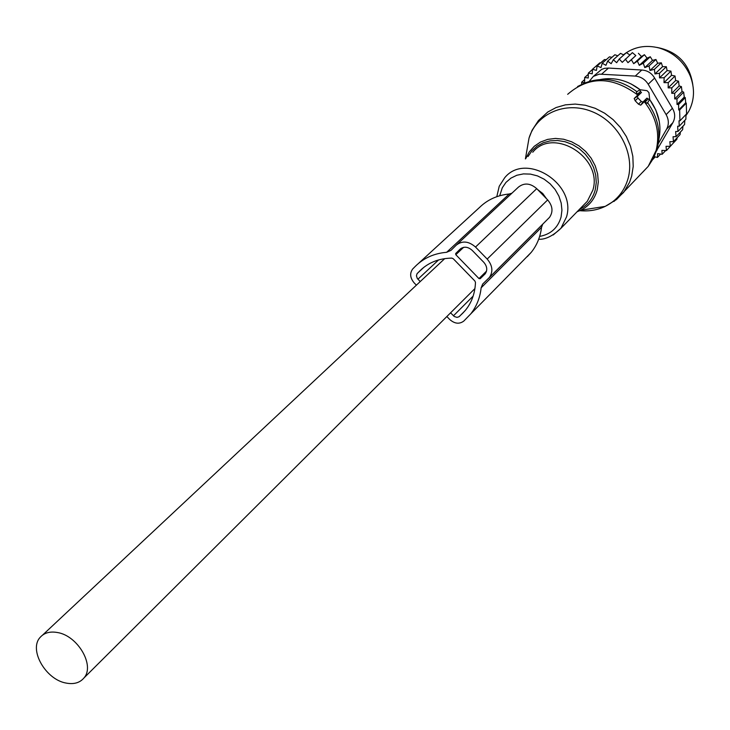 <?xml version="1.0" encoding="UTF-8"?>
<svg xmlns="http://www.w3.org/2000/svg" width="730" height="730" viewBox="0 0 730 730"><rect width="100%" height="100%" fill="white"/><g stroke="black" fill="none" stroke-linecap="round" stroke-linejoin="round"><path stroke-width="1.09" d="M640.42 91.396L641.469 92.482L637.39 96.397L637.974 98.021L641.278 101.415L642.884 102.054L640.712 105.175L644.535 101.461L647.163 103.341L649.7 99.435L648.933 92.619L647.045 90.675L639.945 89.717L640.42 91.396L637.454 94.279L638.057 94.79L634.206 98.477L635.164 100.758L638.458 104.153L640.712 105.175M649.627 99.8L646.944 98.112L642.884 102.054M639.827 89.79L636.35 92.071L637.454 94.279M641.469 92.482L638.057 94.79M646.944 98.112L644.535 101.461M692.807 84.707C689.558 63.802 677.549 51.365 656.772 47.386M663.999 82.645L671.536 75.309L670.925 71.129L664.127 77.709L663.999 82.645L668.26 82.618L675.022 76.002L671.536 75.309M667.101 70.573L666.335 66.704L662.575 66.658L654.947 73.922L659.491 73.246L659.509 77.873L667.101 70.573L670.925 71.129M581.655 84.37L581.655 82.225L584.639 82.672L584.675 77.499L588.243 77.991L588.325 73.128L592.24 73.803L592.495 69.259L596.401 70.418L597.149 65.946L600.982 67.58L602.214 63.227L609.477 56.84L611.986 57.314M602.214 63.227L605.927 65.326L607.634 61.147L614.861 54.768L617.808 55.781M623.785 54.978L620.527 53.363L613.337 59.741L611.174 63.692L607.634 61.147M629.835 54.923L626.395 52.651L619.25 59.03L616.64 62.698L613.337 59.741M662.575 66.658L661.316 62.807L657.684 63.254L655.932 59.477L652.492 60.407L650.275 56.758L647.072 58.163L639.298 65.326L637.39 61.119L633.677 63.683L631.359 59.723L627.973 62.689L635.83 55.562L632.381 52.633L622.27 62.36L619.25 59.03M635.83 55.562L631.359 59.723M633.677 63.683L641.487 56.538L638.412 53.317M641.487 56.538L644.408 54.704L637.39 61.119M647.072 58.163L644.408 54.704M676.984 98.879L683.663 92.126L684.265 97.072L677.02 104.454L676.984 98.879L674.693 98.915L674.702 93.294L671.737 93.331L671.792 87.846L668.16 87.883L675.642 80.519L675.022 76.002M675.642 80.519L678.526 81.185L671.792 87.846M671.737 93.331L679.146 85.948L678.526 81.185M679.146 85.948L681.409 86.587L674.702 93.294M674.693 98.915L682.03 91.524L681.409 86.587M682.03 91.524L683.663 92.126M677.111 137.769L676.911 139.238L670.25 146.319L666.034 146.31L666.453 150.572L673.179 143.199M654.272 156.649L657.42 157.443L657.639 153.629L662.156 154.295L661.9 150.389L666.453 150.572M662.156 154.295L665.687 150.544M657.42 157.443L660.604 154.066M652.921 159.322L655.23 156.886M581.655 82.225L584.657 79.579M584.675 77.499L588.298 74.314M588.325 73.128L592.477 69.478M592.495 69.259L599.814 62.844L600.699 62.826M597.149 65.946L604.44 59.541L606.256 59.678M684.265 97.072L685.269 97.628L685.689 102.784L686.273 103.122L686.574 113.889L679.949 120.806L679.63 109.956L686.273 103.122M685.981 114.51L685.871 119.236L679.247 126.19L679.01 120.824L679.949 120.806M684.804 120.359L684.576 124.492L677.951 131.482L677.668 126.217L679.247 126.19M682.933 126.217L682.641 129.675L676.007 136.692L673.06 136.72L673.434 141.666L680.077 134.612L680.369 132.075M677.02 104.454L678.608 104.426L685.269 97.628M685.689 102.784L678.699 109.974L679.63 109.956M658.296 143.627L666.599 129.173C669.045 124.52 668.89 119.674 666.134 114.628L648.203 84.224C645.101 79.324 640.785 76.613 635.264 76.084L599.266 74.131L593.308 76.422L589.201 81.422M601.748 74.058L608.482 68.063L641.77 70.025C647.419 70.39 651.707 73.082 654.618 78.092L672.385 108.268C675.268 113.113 675.414 117.931 672.823 122.722L656.626 150.572M656.471 151.055L657.064 150.115M685.963 115.641L688.846 111.161C694.595 100.01 695.006 88.111 690.06 75.473C683.827 61.603 673.553 52.45 659.217 47.998C645.658 44.567 633.75 46.82 623.484 54.759M608.482 68.063L604.531 68.328L601.575 69.45L593.216 76.486M678.699 109.974L678.608 104.426M673.434 141.666L669.848 141.684L670.25 146.319M677.951 131.482L675.67 131.51L676.007 136.692M668.16 87.883L668.26 82.618M659.491 73.246L666.335 66.704M654.947 73.922L654.427 69.313L661.316 62.807M654.427 69.313L650.01 70.481L657.684 63.254M650.01 70.481L649.006 65.946L655.932 59.477M649.006 65.946L644.773 67.598L652.492 60.407M644.773 67.598L643.303 63.209L650.275 56.758M639.298 65.326L643.303 63.209M627.973 62.689L625.281 59.021M659.509 77.873L664.127 77.709M511.931 193.185L509.221 193.998L446.651 252.288L450.985 250.372L456.259 245.152C462.263 240.48 468.678 241.11 475.513 247.05L487.184 259.059C492.558 265.455 493.298 271.578 489.401 277.455L482.649 284.098L481.143 287.802C480.011 297.922 476.498 306.664 470.622 314.037L463.805 321.054C459.38 324.357 454.662 323.819 449.671 319.439L446.851 316.537M488.845 278.084L549.544 217.348C553.313 211.718 552.692 205.906 547.664 199.911L536.733 188.659C530.318 183.102 524.222 182.591 518.455 187.099L456.697 244.742M509.221 193.998C497.367 195.202 487.467 199.691 479.519 207.466L418.445 263.466M446.651 252.288C434.213 253.383 423.874 257.964 415.635 266.039L412.678 269.005C409.576 273.358 410.077 277.984 414.184 282.902L416.383 285.174M542.746 224.137L541.56 227.286L481.143 287.802M527.279 256.641L531.212 252.379C536.906 245.289 540.355 236.921 541.56 227.286M463.687 312.257L459.033 316.747L456.971 317.386L454.233 316.473L450.574 312.832M462.09 313.873L465.585 310.086C471.744 302.412 475.038 293.195 475.476 282.437L474.892 281.013L453.257 258.739L451.852 258.11C439.049 258.329 428.464 262.499 420.088 270.629L417.031 273.75L416.438 275.776L417.295 278.44L420.224 281.579M455.803 254.706L478.989 278.577L480.194 278.705L485.176 273.841C487.631 270.173 487.175 266.331 483.808 262.326L472.164 250.335C467.893 246.63 463.888 246.229 460.137 249.14L455.675 253.538L455.803 254.706L463.623 247.324M546.542 198.752L542.718 193.477L537.563 189.508M66.156 683.079C73.912 684.539 79.853 682.824 83.977 677.942C95.174 665.577 77.754 635.629 57.405 632.518C49.941 631.195 44.192 632.819 40.15 637.372C28.525 649.645 45.725 679.694 66.156 683.079M579.793 210.678C588.9 211.536 597.368 210.103 605.207 206.38C616.85 200.531 624.497 191.15 628.156 178.239C635.045 153.035 618.118 121.773 591.738 111.489C565.449 100.868 536.523 113.542 529.031 138.061L526.868 150.489M614.003 201.434L623.657 192.382L629.552 182.327L631.687 176.076L633.22 166.376L632.828 156.302L630.51 146.228L626.349 136.519L620.5 127.568L613.163 119.683L604.632 113.187L595.233 108.314L585.305 105.248L575.231 104.08L565.385 104.855L556.132 107.529L547.801 111.991L538.457 120.532L532.07 130.296L529.031 138.061L525.399 158.921M525.764 158.593L529.277 151.895L534.26 146.292L540.483 142.049L547.683 139.384L555.512 138.426L563.615 139.229L571.59 141.766L579.082 145.918L585.716 151.484L591.181 158.218L595.215 165.792L597.624 173.831L598.308 181.962L597.24 189.8C594.667 199.171 589.165 205.979 580.742 210.24L577.092 211.746M586.217 209.382L603.938 206.581M579.228 209.556C587.422 205.477 592.76 198.898 595.251 189.818L596.273 182.555L595.716 175.018L593.618 167.544L590.05 160.454L585.186 154.066L579.218 148.664L572.43 144.494L565.111 141.739L557.601 140.507L550.219 140.853L543.284 142.742L537.116 146.1L531.951 150.763L528.027 156.53M642.792 172.116L648.222 166.367L656.133 150.426C660.203 133.189 656.252 116.946 644.28 101.707M583.681 205.002L587.349 201.234L592.897 190.055C603.035 157.607 553.349 126.618 532.736 152.242M553.185 234.978L560.914 228.326L566.526 216.901C576.727 183.695 525.609 151.63 504.667 177.782L499.22 186.296L496.792 196.689M539.652 236.401C550.785 234.33 557.93 227.851 561.087 216.974L561.936 210.149L561.188 203.059L558.888 196.069L555.147 189.544L550.146 183.823L544.151 179.197L537.472 175.903L530.445 174.105L523.447 173.895L516.813 175.264L510.89 178.147L505.972 182.391L502.304 187.765L499.703 195.759M658.752 139.923C661.845 125.815 658.825 112.374 649.7 99.59M631.039 83.904L640.091 89.68C627.672 80.309 614.45 76.915 600.398 79.488M657.319 148.144C661.134 132.331 657.894 117.183 647.61 102.693M636.925 91.697C619.788 79.123 602.286 76.285 584.402 83.183L577.567 86.523M647.994 99.198L645.028 102.072M637.801 95.037C612.26 76.13 588.882 75.893 567.666 94.316M641.278 101.415L638.458 104.153M637.974 98.021L635.164 100.758M637.39 96.397L634.206 98.477M635.264 76.084L641.77 70.025M666.134 114.628L672.385 108.268M648.203 84.224L654.618 78.092M666.599 129.173L672.823 122.722M536.733 188.659L475.513 247.05M547.664 199.911L487.184 259.059M465.019 310.77L459.362 316.473M422.214 268.658L420.088 270.629M423.884 267.299L417.414 273.285M486.536 271.104L478.989 278.577M455.675 253.538L461.333 248.209L455.712 253.493M485.441 273.495L480.194 278.705M473.14 296.097L453.467 315.807M417.916 279.207L438.602 259.935M577.129 211.709L580.742 210.24L605.207 206.38L616.576 199.482L648.222 166.367L653.569 158.1L657.119 148.893M583.617 205.057L560.914 228.326C552.847 235.973 545.438 239.623 538.676 239.276M649.7 99.545L655.841 110.066L659.29 121.527M549.544 217.348L489.401 277.455M484.273 282.474L482.649 284.098M531.212 252.379L470.622 314.037M423.993 267.207L417.277 273.431M474.911 288.587L83.977 677.942M444.734 258.63L42.596 635.082"/></g></svg>
